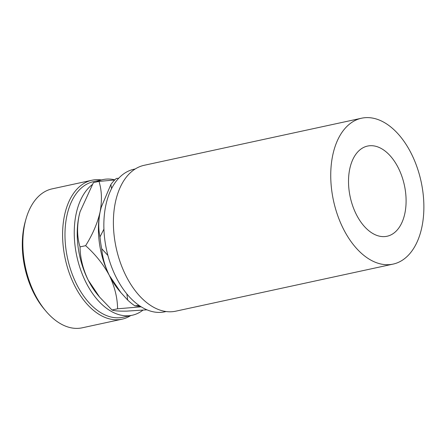 <?xml version="1.0" encoding="UTF-8"?>
<svg xmlns="http://www.w3.org/2000/svg" width="446" height="446" viewBox="0 0 446 446"><rect width="100%" height="100%" fill="white"/><g stroke="black" fill="none" stroke-linecap="round" stroke-linejoin="round"><path stroke-width="0.67" d="M91.904 180.245L52.149 188.859A71.087 42.704 77.8 0 0 25.907 219.281A71.087 42.704 77.8 0 0 45.765 310.962A71.087 42.704 77.8 0 0 77.414 328.384A71.087 42.704 77.8 0 0 82.242 327.804L121.998 319.197A71.087 42.704 -102.2 0 1 117.17 319.771A71.087 42.704 -102.2 0 1 64.43 254.8A71.087 42.704 -102.2 0 1 91.904 180.245A71.087 42.704 -102.2 0 1 96.732 179.666A71.087 42.704 -102.2 0 1 101.326 179.939M114.851 179.844A69.392 41.684 77.8 0 0 107.581 179.041A69.392 41.684 77.8 0 0 102.864 179.604L93.588 181.617A69.392 41.684 77.8 0 0 66.772 254.393A69.392 41.684 77.8 0 0 118.251 317.814A69.392 41.684 77.8 0 0 122.968 317.251L132.245 315.238A69.392 41.684 77.8 0 0 142.921 310.165M130.706 315.573A71.087 42.704 -102.2 0 1 121.998 319.197M370.676 145.697A46.133 27.713 77.8 0 0 367.543 146.071A46.133 27.713 77.8 0 0 349.709 194.462A46.133 27.713 77.8 0 0 383.939 236.625A46.133 27.713 77.8 0 0 387.072 236.252A46.133 27.713 77.8 0 0 404.907 187.866A46.133 27.713 77.8 0 0 370.676 145.697M92.188 184.677A69.392 41.684 77.8 0 0 78.173 261.847A69.392 41.684 77.8 0 0 127.528 315.801A69.392 41.684 77.8 0 0 132.245 315.238M135.233 168.967L133.923 169.251A72.932 43.814 77.8 0 0 105.735 245.746A72.932 43.814 77.8 0 0 159.846 312.406A72.932 43.814 77.8 0 0 164.803 311.815L166.113 311.531M361.511 118.223L144.164 165.299A74.633 44.834 77.8 0 0 115.319 243.572A74.633 44.834 77.8 0 0 170.69 311.782A74.633 44.834 77.8 0 0 175.763 311.18L393.104 264.104A74.633 44.834 77.8 0 0 421.949 185.826A74.633 44.834 77.8 0 0 366.579 117.616A74.633 44.834 77.8 0 0 361.511 118.223A74.633 44.834 77.8 0 0 332.666 196.496A74.633 44.834 77.8 0 0 388.037 264.707A74.633 44.834 77.8 0 0 393.104 264.104M140.652 306.486L134.898 305.844L139.13 305.465M126.854 293.914L127.718 300.091L120.833 292.543L109.409 275.544C105.05 266.636 102.485 257.688 101.705 248.706L107.904 255.441M134.898 305.844A71.416 42.9 -102.2 0 1 127.718 300.091M103.918 229.155L99.976 236.871C98.326 229.294 98.376 220.96 100.121 211.856L101.264 207.167L110.864 184.544L111.533 188.647M101.705 248.706A71.416 42.9 -102.2 0 1 99.976 236.871M118.692 178.244L116.317 178.461A71.416 42.9 -102.2 0 0 110.864 184.544M120.833 292.543L119.272 290.686A64.631 38.824 -102.2 0 1 109.409 275.544A64.631 38.824 -102.2 0 1 100.121 211.856A64.631 38.824 -102.2 0 1 101.22 207.329A64.631 38.824 -102.2 0 1 101.303 207.028M114.717 179.978L98.99 181.41C101.794 190.358 102.167 200.505 100.121 211.856C97.473 223.206 92.64 234.484 85.621 245.685C95.477 254.449 103.411 264.406 109.409 275.544C114.722 286.694 117.449 297.777 117.577 308.794L141.187 306.82M146.963 309.825L126.848 311.113C119.143 311.252 114.193 310.884 111.996 310.003L99.625 297.136L88.208 280.138C82.895 268.994 80.174 257.911 80.04 246.889C77.242 237.947 76.863 227.794 78.914 216.449L80.063 211.755L93.415 182.62L98.99 181.41M99.625 297.136L98.07 295.28A64.631 38.824 -102.2 0 1 88.208 280.138A64.631 38.824 -102.2 0 1 78.914 216.449A64.631 38.824 -102.2 0 1 80.012 211.922A64.631 38.824 -102.2 0 1 80.157 211.41M111.996 310.003L117.577 308.794M80.04 246.889L85.621 245.685M102.864 179.604A69.392 41.684 77.8 0 0 96.369 181.979M45.765 310.962L44.137 309.028A67.692 40.664 -102.2 0 1 25.227 221.718L25.907 219.281"/></g></svg>
